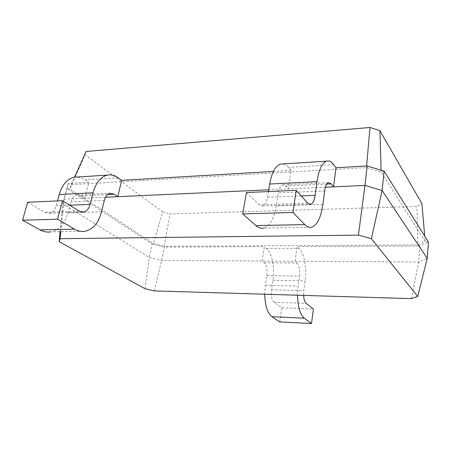 <?xml version="1.0" encoding="UTF-8"?>
<svg xmlns="http://www.w3.org/2000/svg" width="451" height="451" viewBox="0 0 451 451"><rect width="100%" height="100%" fill="white"/><g stroke="black" fill="none" stroke-linecap="round" stroke-linejoin="round"><path stroke-width="0.34" stroke-dasharray="2.25 1.69" d="M144.996 288.696L149.258 257.386L161.588 260.447L418.737 261.986L427.215 258.389M60.101 231.713L62.785 203.841L149.258 257.386L152.139 244.008L164.373 247.109L264.387 246.663L262.11 261.044L264.213 262.736C266.642 265.34 267.522 269.63 266.868 275.623L265.368 285.274L264.714 294.232M154.36 290.912L161.588 260.447L164.373 247.109L164.113 246.28L417.942 244.983L425.231 241.595L381.129 172.113L366.443 167.625L71.207 184.622L69.922 188.918L153.458 243.579L164.113 246.28L170.033 213.926L416.876 206.445L421.882 203.66M60.823 231.701L64.143 199.133L62.785 203.841L66.872 188.456L152.139 244.008L153.458 243.579L162.642 211.959L170.033 213.926M411.442 298.641L418.737 261.986L420.016 245.97L428.45 242.086L425.231 241.595L424.752 236.172M105.5 197.25L64.143 199.133L68.298 183.489L66.872 188.456L69.922 188.918L85.059 154.817L162.642 211.959M325.413 187.221L268.762 189.809M264.213 262.736L297 262.972L295.044 261.242L297.136 246.517L420.016 245.97L417.942 244.983L416.876 206.445M107.586 194.544L81.191 195.807L84.833 198.192L88.892 182.277L68.298 183.489L71.207 184.622L74.55 177.204M282.952 163.933C284.891 164.237 286.74 165.399 288.505 167.428L291.104 170.416L288.319 188.913L285.669 186.049L282.625 184.848C280.533 185.564 279.084 188.264 278.267 192.955L276.249 205.91C274.101 218.543 269.94 225.928 263.767 228.054L311.816 227.191M291.104 170.416L273.385 171.453M279.75 321.935L281.802 307.802L274.056 302.283C271.727 299.977 270.876 295.828 271.502 289.83L272.945 280.325C274.947 267.821 271.998 252.915 266.462 248.428L264.387 246.663M297 262.972C299.255 265.633 300.084 270.031 299.487 276.159L298.117 286.041L297.519 295.219M303.613 295.399L303.811 290.692L305.13 280.962C306.968 268.165 304.211 252.921 299.064 248.326L297.136 246.517M384.1 171.155L381.129 172.113L381.072 170.224M367.12 165.951L366.443 167.625L366.59 165.985M81.191 195.807L76.986 194.86C74.094 195.525 72.064 197.865 70.892 201.873L68 212.94C64.91 223.719 59.154 230.033 50.732 231.882L84.878 231.267M27.658 202.24L44.886 212.32L49.413 213.216C52.682 212.477 54.943 209.991 56.195 205.757L57.497 200.915M77.645 177.006L85.307 179.802L88.892 182.277M246.415 192.543L259.297 204.822L262.64 205.955C265.041 205.132 266.682 202.228 267.567 197.25L268.48 191.562M86.118 151.474L85.059 154.817M281.802 307.802L313.389 309.048M326.789 184.087L285.669 186.049M266.868 275.623L299.487 276.159M324.652 190.959L278.267 192.955M104.316 200.436L70.892 201.873M266.462 248.428L299.064 248.326M272.945 280.325L305.13 280.962M271.502 289.83L303.811 290.692M274.056 302.283L306.201 303.427M265.368 285.274L298.117 286.041M333.695 164.671L288.505 167.428M301.223 195.897L267.567 197.25M307.762 203.13L259.297 204.822M322.888 204.331L276.249 205.91M118.19 177.801L85.307 179.802M69.736 205.211L56.195 205.757M79.201 211.119L44.886 212.32M101.537 211.807L68 212.94M282.625 184.848L328.514 182.616M76.986 194.86L110.185 193.242M262.64 205.955L309.645 204.354M49.413 213.216L81.947 212.105"/><path stroke-width="0.68" d="M59.143 241.674L144.996 288.696L154.36 290.912L411.442 298.641L417.733 296.482L371.387 238.709L358.438 235.112L60.113 238.697L59.143 241.674L60.101 231.713M60.113 238.697L60.823 231.701M417.733 296.482L427.215 258.389L382.127 190.542L364.96 185.423L325.413 187.221M371.387 238.709L382.127 190.542L384.1 171.155L367.12 165.951L336.012 167.778L333.582 186.849L331.226 183.873L328.514 182.616C326.654 183.337 325.368 186.122 324.652 190.959L322.888 204.331C321.011 217.382 317.318 225.004 311.816 227.191C309.459 227.828 307.108 226.966 304.763 224.604L292.953 212.46L296.194 190.333L307.762 203.13L310.75 204.314C312.893 203.474 314.353 200.481 315.125 195.339L316.991 181.68C318.829 169.751 322.014 162.912 326.558 161.159C329.033 160.46 331.412 161.633 333.695 164.671L336.012 167.778M358.438 235.112L364.96 185.423L367.12 165.951M268.762 189.809L105.5 197.25M427.215 258.389L428.45 242.086L384.1 171.155M117.756 196.692L114.244 194.229L110.185 193.242C107.394 193.919 105.438 196.315 104.316 200.436L101.537 211.807C98.572 222.884 93.019 229.373 84.878 231.267C81.406 231.831 77.972 231.137 74.573 229.181L57.57 219.214L62.503 200.695L79.201 211.119L83.576 212.055C86.739 211.299 88.92 208.745 90.127 204.393L93.041 192.819C95.888 182.689 100.714 176.786 107.513 175.101C111.222 174.407 114.779 175.309 118.19 177.801L121.646 180.355L117.756 196.692M273.385 171.453L121.646 180.355M264.714 294.232C265.047 305.643 267.449 313.129 271.902 316.698L279.75 321.935L311.511 323.508L313.389 309.048L306.201 303.427C304.741 302.114 303.878 299.436 303.613 295.399M297.519 295.219C297.852 306.9 300.09 314.556 304.228 318.192L311.511 323.508M50.732 231.882C47.146 232.434 43.595 231.763 40.083 229.869L22.55 220.223L27.658 202.24L62.503 200.695M57.497 200.915L59.222 194.499C62.182 184.645 67.188 178.884 74.235 177.22L77.645 177.006M263.767 228.054C261.129 228.68 258.502 227.851 255.886 225.573L242.734 213.904L246.415 192.543L296.194 190.333M268.48 191.562L269.692 184.031C271.784 172.479 275.386 165.833 280.488 164.091L282.952 163.933M424.752 236.172L421.882 203.66L379.956 130.7L369.983 127.492L86.118 151.474L74.55 177.204M381.072 170.224L379.956 130.7M366.59 165.985L369.983 127.492M292.953 212.46L242.734 213.904M57.57 219.214L22.55 220.223M331.226 183.873L326.789 184.087M114.244 194.229L107.586 194.544M271.902 316.698L304.228 318.192M316.991 181.68L269.692 184.031M315.125 195.339L301.223 195.897M304.763 224.604L255.886 225.573M93.041 192.819L59.222 194.499M90.127 204.393L69.736 205.211M74.573 229.181L40.083 229.869M280.488 164.091L326.558 161.159M309.645 204.354L310.75 204.314M74.235 177.22L107.513 175.101M81.947 212.105L83.576 212.055"/></g></svg>
